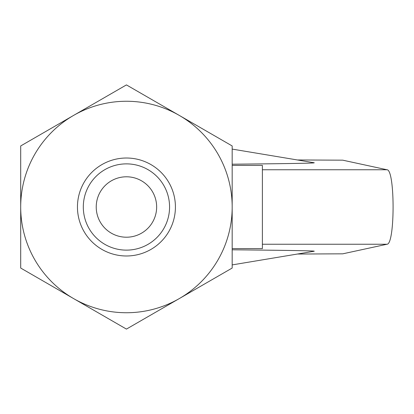 <?xml version="1.0" encoding="UTF-8"?>
<svg xmlns="http://www.w3.org/2000/svg" width="414" height="414" viewBox="0 0 414 414"><rect width="100%" height="100%" fill="white"/><g stroke="black" fill="none" stroke-linecap="round" stroke-linejoin="round"><path stroke-width="0.62" d="M232.176 149.097L313.947 162.723C317.61 163.152 290.354 163.644 232.176 164.203L232.176 165.398L262.388 165.398L262.388 248.602L232.176 248.602M297.392 254.036L342.735 253.829L387.028 244.234C395.101 244.369 395.101 169.631 387.028 169.766L342.735 160.171L297.392 159.964M232.176 264.903L313.947 251.277C317.61 250.848 290.354 250.356 232.176 249.797M179.309 298.572A105.736 105.736 0 0 0 179.309 115.428A105.736 105.736 0 0 0 20.7 207A105.736 105.736 0 0 0 179.309 298.572L126.436 329.094L20.7 268.049L20.7 145.951L126.436 84.906L232.176 145.951L232.176 268.049L179.309 298.572M126.436 255.981A48.981 48.981 0 0 1 84.016 182.507A48.981 48.981 0 0 1 168.855 182.507A48.981 48.981 0 0 1 126.436 255.981M156.647 207A30.212 30.212 0 0 0 126.436 176.788A30.212 30.212 0 0 0 96.229 207A30.212 30.212 0 0 0 126.436 237.212A30.212 30.212 0 0 0 156.647 207M126.436 163.872A43.128 43.128 0 0 0 83.307 207A43.128 43.128 0 0 0 126.436 250.128A43.128 43.128 0 0 0 169.569 207A43.128 43.128 0 0 0 126.436 163.872M262.388 169.766L387.028 169.766M262.388 244.234L387.028 244.234"/></g></svg>
